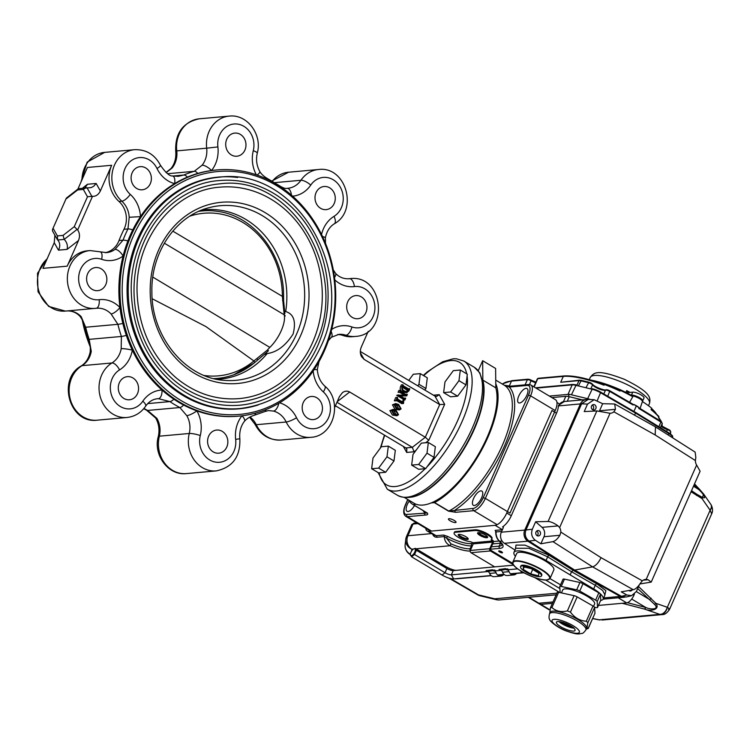 <?xml version="1.0" encoding="UTF-8"?>
<svg xmlns="http://www.w3.org/2000/svg" width="750" height="750" viewBox="0 0 750 750"><rect width="100%" height="100%" fill="white"/><g stroke="black" fill="none" stroke-linecap="round" stroke-linejoin="round"><path stroke-width="1.12" d="M478.275 370.678L482.672 360.712L495.628 368.466L495.797 387.853A72.984 30.159 120.9 0 1 470.025 467.381A72.984 30.159 120.9 0 1 414.037 503.25L404.578 497.597M495.797 387.853L482.831 380.1A72.984 30.159 120.9 0 1 463.622 449.653A72.984 30.159 120.9 0 1 411.441 497.137M482.672 360.712L482.831 380.1M320.616 208.312A11.616 10.125 84.8 0 0 326.184 209.625A11.616 10.125 84.8 0 0 335.222 197.147A11.616 10.125 84.8 0 0 324.094 186.497A11.616 10.125 84.8 0 0 315.159 195.703A11.616 10.125 84.8 0 0 320.616 208.312M352.294 317.409A11.616 10.125 84.8 0 0 357.863 318.722A11.616 10.125 84.8 0 0 366.9 306.253A11.616 10.125 84.8 0 0 355.772 295.594A11.616 10.125 84.8 0 0 346.847 304.809A11.616 10.125 84.8 0 0 352.294 317.409M307.8 418.294A11.616 10.125 84.8 0 0 313.369 419.606A11.616 10.125 84.8 0 0 322.406 407.137A11.616 10.125 84.8 0 0 311.278 396.478A11.616 10.125 84.8 0 0 302.344 405.694A11.616 10.125 84.8 0 0 307.8 418.294M213.197 451.875A11.616 10.125 84.8 0 0 218.766 453.178A11.616 10.125 84.8 0 0 227.803 440.709A11.616 10.125 84.8 0 0 216.675 430.05A11.616 10.125 84.8 0 0 207.741 439.266A11.616 10.125 84.8 0 0 213.197 451.875M216.713 169.959L215.662 170.062A123.581 107.766 84.8 0 0 211.547 170.522A123.581 107.766 84.8 0 0 197.719 173.456A123.581 107.766 84.8 0 0 187.397 177.122A123.581 107.766 84.8 0 0 174.609 183.628A123.581 107.766 84.8 0 0 140.475 216.628A123.581 107.766 84.8 0 0 132.75 229.95A123.581 107.766 84.8 0 0 127.894 240.947A123.581 107.766 84.8 0 0 123.103 256.022A123.581 107.766 84.8 0 0 119.953 307.547A123.581 107.766 84.8 0 0 122.859 323.447A123.581 107.766 84.8 0 0 126.319 335.344A123.581 107.766 84.8 0 0 132.319 350.147A123.581 107.766 84.8 0 0 162.009 390.028A123.581 107.766 84.8 0 0 173.85 399.197A123.581 107.766 84.8 0 0 183.581 405.019A123.581 107.766 84.8 0 0 196.875 410.878A123.581 107.766 84.8 0 0 237.9 416.212L238.95 416.119A123.581 107.766 84.8 0 0 333.478 321.103A123.581 107.766 84.8 0 0 280.763 186.975A123.581 107.766 84.8 0 0 216.713 169.959A123.581 107.766 84.8 0 0 121.659 268.012A123.581 107.766 84.8 0 0 179.709 402.15A123.581 107.766 84.8 0 0 238.95 416.119M123.9 398.466A11.616 10.125 84.8 0 0 129.459 399.778A11.616 10.125 84.8 0 0 138.506 387.3A11.616 10.125 84.8 0 0 127.378 376.65A11.616 10.125 84.8 0 0 118.444 385.856A11.616 10.125 84.8 0 0 123.9 398.466M92.213 289.359A11.616 10.125 84.8 0 0 97.781 290.672A11.616 10.125 84.8 0 0 106.819 278.203A11.616 10.125 84.8 0 0 95.691 267.544A11.616 10.125 84.8 0 0 86.766 276.759A11.616 10.125 84.8 0 0 92.213 289.359M136.716 188.475A11.616 10.125 84.8 0 0 142.275 189.787A11.616 10.125 84.8 0 0 151.322 177.309A11.616 10.125 84.8 0 0 140.194 166.659A11.616 10.125 84.8 0 0 131.259 175.875A11.616 10.125 84.8 0 0 136.716 188.475M181.163 400.613A121.922 106.322 84.8 0 0 334.894 288.497A121.922 106.322 84.8 0 0 169.856 189.787A121.922 106.322 84.8 0 0 181.163 400.613M237.666 177.497A116.334 101.447 84.8 0 0 218.175 177.112A116.334 101.447 84.8 0 0 128.691 269.409A116.334 101.447 84.8 0 0 183.338 395.681A116.334 101.447 84.8 0 0 239.1 408.825A116.334 101.447 84.8 0 0 258.206 404.953M396.919 415.781L392.4 415.041L389.869 410.634L393.15 409.378L396.066 410.269L398.531 414.703L396.919 415.781L392.4 415.041M403.463 403.538L397.425 399.928L395.934 400.669L397.406 397.331L397.753 399.169L402.488 402L403.697 401.091L403.538 403.35L401.841 403.688L396.403 400.434M396.216 400.837L394.322 400.819L395.784 397.481L397.406 397.331M401.606 401.484L403.406 400.922M406.706 395.897L400.125 395.831L404.756 398.597L405.694 398.203L404.887 400.041L404.616 398.925L398.353 395.184L405.956 394.969L400.622 391.772L399.684 392.166L400.491 390.338L400.763 391.453L406.416 394.828L407.353 394.444L406.706 395.897L400.294 395.934M404.887 400.041L403.266 400.181L402.994 399.066L396.741 395.325L398.484 394.884M404.175 395.016L399.741 392.362M399.975 392.334L398.072 392.316L398.878 390.478L400.491 390.338M408.928 389.128L409.819 388.837L408.928 390.853L406.734 392.672L402.684 392.081C400.481 390.966 399.759 389.203 400.5 386.794L401.344 384.881L402.956 384.741L403.275 385.744L408.712 388.997M334.65 407.475L339.45 396.581L342.403 392.691C344.85 390.919 347.269 390.684 349.669 391.997L425.306 437.241L428.775 440.334L444.666 404.297L439.716 404.578L425.306 437.241L412.312 447.347L336.947 402.262M368.222 331.35L361.322 347.006C359.925 350.456 360.009 353.681 361.547 356.681L364.069 359.344L439.716 404.578L434.925 396.084L360.328 351.469M334.809 279.909A29.859 26.034 84.8 0 0 354.403 286.566A20.738 18.084 84.8 0 1 374.878 309.113A20.738 18.084 84.8 0 1 351.938 326.962A8.297 3.778 109.2 0 1 345.947 335.25A29.025 25.312 84.8 0 0 355.387 336.441L352.556 336.694A29.025 25.312 -95.2 0 1 343.116 335.503A21.562 18.806 -95.2 0 0 337.566 334.556M399.478 409.969L394.969 409.228L392.428 404.822L395.719 403.566L398.625 404.456L401.1 408.891L399.478 409.969L394.969 409.228M335.391 405.787L405.844 447.928L412.312 447.347L414.047 451.781L416.184 450.122M78.497 240.506L67.181 266.166A29.025 25.312 -95.2 0 1 87.253 250.819L90.084 250.566A29.025 25.312 84.8 0 0 67.481 281.756A29.025 25.312 84.8 0 0 95.306 308.391A29.025 25.312 84.8 0 0 96.075 308.306A8.297 4.059 -97.2 0 0 96.15 308.297A8.297 4.059 -97.2 0 0 99.159 299.7A20.738 18.084 84.8 0 1 78.675 277.162A20.738 18.084 84.8 0 1 101.616 259.303A29.859 26.034 84.8 0 0 123.103 256.022A8.297 3.591 53.7 0 0 115.041 249.375L123.019 240.159L119.034 240.516A126.066 109.941 -95.2 0 1 123.984 229.294A21.562 18.806 -95.2 0 0 118.987 201.469A29.025 25.312 -95.2 0 1 111.675 165.281L100.359 190.931C98.503 194.691 95.878 196.491 92.494 196.322L77.672 229.922C79.763 233.025 80.034 236.559 78.497 240.506L67.088 249.375L58.453 250.162L54.244 242.7L42.928 268.35L67.181 266.166M123.984 229.294L127.969 228.938L129.197 217.275A21.562 18.806 84.8 0 0 121.819 201.206L118.987 201.469M119.034 240.516A21.562 18.806 -95.2 0 1 105.169 252.694M231.319 154.903A11.616 10.125 84.8 0 0 236.888 156.216A11.616 10.125 84.8 0 0 245.925 143.737A11.616 10.125 84.8 0 0 234.797 133.088A11.616 10.125 84.8 0 0 225.862 142.303A11.616 10.125 84.8 0 0 231.319 154.903M167.634 173.709L194.241 171.309L202.088 165.234A21.562 18.806 84.8 0 0 206.681 148.181L176.766 150.881A29.025 25.312 84.8 0 1 199.275 118.809L229.191 116.109A29.025 25.312 84.8 0 0 206.681 148.181L217.894 146.916A20.738 18.084 84.8 0 1 237.103 124.031A20.738 18.084 84.8 0 1 253.275 150.731A29.859 26.034 84.8 0 0 256.359 174.816M165.984 172.481L171.094 168.431A8.297 2.991 -141.5 0 1 172.181 167.934L166.387 172.444M129.197 217.275L140.475 216.628A29.859 26.034 84.8 0 0 130.256 194.381A20.738 18.084 84.8 0 1 129.356 162.263A20.738 18.084 84.8 0 1 157.012 168.516A8.297 1.613 154.1 0 0 160.434 165.262C165.684 172.791 169.753 176.353 172.631 175.959L178.266 176.325L183.722 175.041L172.875 176.025M122.859 323.447A8.297 0.684 -13.6 0 1 117.881 324.319A126.066 109.941 84.8 0 0 121.406 336.459L121.181 348.684A21.562 18.806 84.8 0 1 111.947 362.963L82.041 365.663A29.025 25.312 84.8 0 0 70.303 399.384A29.025 25.312 84.8 0 0 97.078 420.188C69.488 423.956 56.925 379.134 81.244 365.916C85.875 363.009 88.856 358.303 90.197 351.778C90.291 346.913 90.881 348.422 88.069 339.197L84.572 327.159C83.869 323.025 82.35 319.425 80.006 316.35A8.297 2.737 136.3 0 0 81.188 316.669L85.659 327.234L117.881 324.319L111.103 313.969A21.562 18.806 84.8 0 0 96.656 308.241A21.562 18.806 84.8 0 0 96.206 308.287M126.319 335.344A8.297 1.087 -18.7 0 1 121.406 336.459L89.184 339.366L91.266 351.384A8.297 1.2 10 0 0 90.197 351.778M147.75 403.594L169.894 401.597L158.4 398.672A21.562 18.806 84.8 0 0 157.566 398.728C152.869 399.169 148.894 401.653 145.631 406.2A8.297 2.784 -145.8 0 0 142.819 401.175A20.738 18.084 84.8 0 1 114.759 401.419A20.738 18.084 84.8 0 1 119.541 369.909A29.859 26.034 84.8 0 0 132.319 350.147A8.297 1.2 10 0 0 121.181 348.684M241.978 415.791A29.859 26.034 84.8 0 0 235.659 439.359A20.738 18.084 84.8 0 1 216.459 462.244A20.738 18.084 84.8 0 1 200.278 435.544A8.297 1.491 -166.2 0 0 189.262 433.481A21.562 18.806 84.8 0 0 186.806 415.669L179.831 407.531L147.6 410.447L156.891 418.369A8.297 1.894 -29.8 0 1 155.728 418.069C158.906 423.872 159.759 430.059 158.278 436.622C153.038 454.838 168.225 475.847 186.375 473.597A29.025 25.312 84.8 0 1 159.356 436.181A21.562 18.806 84.8 0 0 156.891 418.369M313.181 370.959A29.859 26.034 84.8 0 0 323.306 391.884A20.738 18.084 84.8 0 1 324.206 424.003A20.738 18.084 84.8 0 1 296.541 417.75A8.297 1.613 154.1 0 1 286.191 422.006A21.562 18.806 84.8 0 0 273.478 411.084L268.472 410.569L264.628 411.609A8.297 3.909 67.2 0 0 266.081 409.519M82.275 319.847A123.581 107.766 84.8 0 0 90.038 346.331M54.891 235.2L54.244 242.7M111.675 165.281L87.422 167.466L77.859 189.141M406.734 392.672L404.297 391.931C402.103 390.816 401.372 389.053 402.122 386.644L400.5 386.794M402.122 386.644L402.956 384.741M404.297 391.931L402.684 392.081M409.537 388.669L408.347 388.781M408.647 390.694L408.6 389.878L402.947 386.503L402.413 386.803C402 388.8 402.731 390.206 404.597 391.022L407.119 391.894L408.647 390.694L407.025 390.834L406.988 390.028L402.272 387.206M406.256 391.791L407.025 390.834M408.6 389.878L406.988 390.028M407.062 394.266L405.684 394.397M406.416 394.828L406.931 394.566L406.106 394.641M399.684 392.166L398.072 392.316M405.956 394.969L405.169 395.034M398.353 395.184L396.741 395.325M404.616 398.925L402.994 399.066M404.756 399.506L403.134 399.656M404.597 399.862L402.984 400.012M405.403 398.034L404.025 398.156M402.488 402L403.041 401.756L402.197 401.831M395.934 400.669L394.322 400.819M396.412 400.397L397.425 399.928L396.675 399.994M396.581 409.088L394.05 404.672L392.428 404.822M394.05 404.672L395.719 403.566M399 409.163L396.628 405.459L394.556 404.541M400.809 408.722L398.25 405.319L395.212 404.297L394.331 404.841L396.966 408.225L399.975 409.294L400.809 408.722L399.197 408.863M398.25 405.319L396.628 405.459M394.022 414.9L391.481 410.484L389.869 410.634M391.481 410.484L393.15 409.378M396.431 414.975L394.069 411.272L391.997 410.353M398.25 414.534L395.681 411.131L392.653 410.109L391.772 410.653L394.397 414.037L397.406 415.106L398.25 414.534L396.637 414.675M395.681 411.131L394.069 411.272M186.806 415.669A8.297 1.894 -29.8 0 0 196.875 410.878A29.859 26.034 84.8 0 1 200.278 435.544M142.819 401.175A29.859 26.034 84.8 0 1 162.009 390.028A8.297 4.059 87.8 0 1 158.4 398.672M242.044 415.781A8.297 2.991 38.5 0 1 244.462 421.275C246.909 418.538 250.059 416.588 253.912 415.416L264.628 411.609M273.478 411.084A8.297 3.872 -75.6 0 0 278.831 403.238M99.159 299.7A29.859 26.034 84.8 0 1 119.953 307.547A8.297 2.737 136.3 0 1 111.103 313.969M314.1 369.609L317.325 369.581L318.984 361.659M328.369 340.697L331.322 337.303A8.297 3.591 -126.3 0 0 331.144 331.575M334.509 277.481A8.297 2.737 -43.7 0 0 335.55 273.347L333.281 269.85M172.631 175.959A8.297 3.872 104.4 0 1 174.609 183.628A29.859 26.034 84.8 0 1 157.012 168.516M325.519 243.366L325.359 237.928A8.297 1.2 -170 0 0 322.5 236.475M217.894 146.916A29.859 26.034 84.8 0 1 211.547 170.522A8.297 2.991 -141.5 0 0 202.088 165.234M291.45 195.15A8.297 4.059 -92.2 0 0 287.175 188.316A8.297 4.059 -92.2 0 0 287.081 188.325M253.275 150.731A8.297 1.491 -166.2 0 1 257.288 153.075C255.797 159.647 256.65 165.834 259.838 171.628A8.297 1.894 150.2 0 1 257.1 175.069M77.672 229.922L77.1 229.378L64.219 239.391L57.684 239.981L58.744 241.406C60.169 244.209 60.075 247.125 58.453 250.162M57.684 239.981L57.384 235.912L63.066 235.397L64.219 239.391C66.984 242.325 67.941 245.653 67.088 249.375M85.078 187.716L87.516 184.256L96.15 183.469L100.359 190.931M57.262 239.409L52.566 231.075L52.491 229.519L66.338 198.131L78.506 188.644L91.172 187.594L93.759 186.216L96.15 183.469M77.1 229.378L74.269 226.688L87.478 196.744L92.494 196.322M52.491 229.519L66.338 198.131M86.006 187.631L83.344 189.422L77.663 189.938L66.459 198.647M78.506 188.644L77.663 189.938M444.666 404.297L439.237 394.669L436.584 396.45L434.925 396.084M403.312 446.409L406.716 452.447L406.828 448.95L405.844 447.928M201.628 210.141A85.013 74.138 -95.2 0 1 204.984 209.747A85.013 74.138 -95.2 0 1 285.684 311.541C293.766 313.978 296.25 321.459 293.119 334.003C285.6 345.712 276.938 352.238 267.141 353.578A85.013 74.138 -95.2 0 1 220.275 379.078A85.013 74.138 -95.2 0 1 216.909 379.294M284.4 310.997L285.684 311.541M267.141 353.578L264.047 354.553M312.581 342.497A106.162 92.578 -95.2 0 1 239.156 398.606C216.103 400.387 195.056 393.431 176.006 377.738C152.184 356.709 139.256 329.175 137.222 295.125C133.819 241.35 172.181 190.303 220.059 187.153A106.162 92.578 -95.2 0 1 305.803 234.647A106.162 92.578 -95.2 0 1 312.581 342.497M239.456 401.916A109.481 95.475 -95.2 0 1 134.522 301.472A109.481 95.475 -95.2 0 1 219.759 183.844C292.453 173.775 350.55 273.141 315.394 343.941C299.1 378.3 273.788 397.622 239.456 401.916M317.766 345.6A112.8 98.362 -95.2 0 1 239.756 405.216C215.259 407.109 192.881 399.713 172.641 383.034C147.328 360.703 133.594 331.444 131.428 295.266C127.819 238.134 168.581 183.891 219.459 180.544A112.8 98.362 -95.2 0 1 310.566 231.009A112.8 98.362 -95.2 0 1 317.766 345.6M152.822 277.097L269.831 347.4L267.216 350.194L268.491 350.756M172.8 231.131L282.375 296.381L284.213 314.784L164.334 243.178M198.731 211.359A84.075 73.322 -95.2 0 1 219.094 211.594C255.028 216.919 284.25 255.609 283.575 296.494L282.375 296.381A81.628 71.184 -95.2 0 0 189.919 216.113M152.194 298.744L205.912 326.578L253.903 360.947A2.653 1.116 50.3 0 1 254.213 362.953A2.653 1.116 50.3 0 1 254.053 363.038A84.075 73.322 -95.2 0 1 233.831 374.738A84.075 73.322 -95.2 0 1 213.844 378.609M204.319 375.516A81.628 71.184 -95.2 0 0 253.903 360.947L267.216 350.194M256.941 358.538A2.653 0.722 49.6 0 1 257.466 360.178L254.213 362.953L233.831 374.738M282.534 300.506A2.653 0.544 -1.5 0 1 283.622 300.909L284.869 313.406M283.931 312.291L284.897 313.575M428.344 442.509L435.347 446.691L434.006 457.359L425.653 468.666L418.65 469.294L411.656 465.113L412.997 454.444L421.341 443.137L428.344 442.509L427.003 453.178L418.659 464.475L411.656 465.113M434.006 457.359L427.003 453.178M425.653 468.666L418.659 464.475M388.331 446.119L395.325 450.309L393.984 460.978L385.641 472.275L378.637 472.913L371.634 468.722L372.984 458.053L381.328 446.756L388.331 446.119L386.981 456.788L378.637 468.094L371.634 468.722M393.984 460.978L386.981 456.788M385.641 472.275L378.637 468.094M460.322 370.012L467.316 374.203L465.975 384.872L457.631 396.169L450.628 396.806L443.625 392.616L444.975 381.947L453.319 370.65L460.322 370.012L458.972 380.681L450.628 391.988L443.625 392.616M465.975 384.872L458.972 380.681M457.631 396.169L450.628 391.988M408.75 380.428L413.297 374.259L420.3 373.631L427.303 377.812L425.953 388.481L424.809 390.038M420.3 373.631L418.959 384.3L417.816 385.847M425.953 388.481L418.959 384.3M558.309 406.491L558.525 405.319L564.3 401.512A8.297 7.228 84.8 0 0 558.562 405.9L558.309 406.491A13.266 5.484 120.9 0 1 556.509 413.212L511.284 515.737A13.266 5.484 120.9 0 1 502.575 526.884A1.659 0.684 120.9 0 1 503.147 526.781A1.659 0.684 120.9 0 1 503.1 528.131L501.309 532.2A8.297 7.228 84.8 0 0 504.394 543.3L515.006 550.05M603.131 599.062L604.959 594.919L602.644 590.466L595.284 585.319L571.547 571.744L547.659 556.838L528.909 548.288L515.794 548.269L513.966 552.403A23.222 6.094 23.8 0 1 546.056 560.466L593.681 588.947A23.222 6.094 23.8 0 1 603.131 599.062A23.222 6.094 23.8 0 1 600.628 600.469M515.447 549.047L516 545.1L524.981 545.138L549.113 555.3L573 570.206L596.737 583.781L605.859 590.625L604.697 595.519M570.253 574.678L571.547 571.744L573.422 570.169L527.841 541.181L504.394 543.3M470.203 551.034A23.222 6.094 23.8 0 1 450.159 545.719C446.438 543.862 444.488 540.816 444.319 536.587L436.978 537.244C434.691 537.3 433.181 536.062 432.469 533.522M434.288 535.237L436.181 535.706L443.512 535.05A1.659 1.444 84.8 0 1 444.319 536.587L446.55 538.125A1.659 0.469 118.4 0 1 447.816 536.475L443.512 535.05M416.072 548.794L450.159 545.719L450.984 543.853A21.562 5.653 -156.2 0 0 470.109 548.756L471.141 548.663M472.434 545.728L471.403 545.822A21.562 5.653 23.8 0 1 446.55 538.125L450.984 543.853M493.444 541.538L499.256 541.013C496.978 538.987 495.797 536.034 495.722 532.172L495.938 531.919C496.059 536.156 497.325 539.259 499.716 541.238A1.659 1.238 131.6 0 1 499.266 541.013L502.087 544.744A21.562 5.653 -156.2 0 1 499.209 546.122A1.659 1.444 -95.2 0 0 499.866 548.362L490.35 549.225M501.656 531.403L495.938 531.919A1.659 1.444 84.8 0 0 495.131 530.381L502.397 529.725M560.541 584.822L549.984 578.625M515.438 556.275A23.222 6.094 23.8 0 1 513.966 552.403M586.706 399.516A8.297 7.228 -95.2 0 0 586.134 399.544A8.297 7.228 -95.2 0 0 580.397 403.922L524.756 530.081A8.297 7.228 84.8 0 0 527.841 541.181M529.041 541.059C525.469 538.228 524.438 534.534 525.966 529.978L532.331 529.228C530.803 533.784 531.834 537.478 535.406 540.309L529.041 541.059L574.641 570.056L573.422 570.169L620.222 596.428A8.297 7.228 84.8 0 0 624.028 597.263A8.297 7.228 84.8 0 0 624.6 597.188M478.641 532.612A5.644 1.481 -156.2 0 0 482.166 535.275A5.644 1.481 -156.2 0 0 487.341 537M425.756 528.281A13.266 5.484 -59.1 0 0 427.172 530.981A13.266 5.484 -59.1 0 0 428.822 531.309L495.113 525.319A13.266 5.484 -59.1 0 0 506.747 513.019L551.972 410.494L556.509 413.212M528.9 597.272L538.856 603.225A8.297 3.431 120.9 0 1 537.834 603.028L548.85 609.619A8.297 3.431 -59.1 0 0 549.881 609.816L540.806 604.387A8.297 3.431 120.9 0 1 539.775 604.191A8.297 3.431 -59.1 0 0 540.806 604.387L552.366 603.347L540.806 604.387L538.856 603.225L552.984 601.95L538.856 603.225A8.297 3.431 120.9 0 1 537.834 603.028L528.309 597.328M582.384 399.881L569.269 396.722A9.956 2.606 -156.2 0 0 565.809 396.319L551.869 397.584M502.219 552.834A2.072 0.544 -156.2 0 0 502.5 552.703A2.072 0.544 -156.2 0 0 500.822 551.372A2.072 0.544 -156.2 0 0 498.703 551.034A2.072 0.544 -156.2 0 0 499.969 552.169A2.072 0.544 -156.2 0 0 502.219 552.834M658.669 416.353L658.847 417.047A58.059 15.225 -156.2 0 0 651.131 409.706L651.769 408.244A58.059 15.225 23.8 0 0 642.403 401.559L640.416 407.428M620.391 389.747A57.225 15.009 23.8 0 1 632.447 395.897L632.775 396.731A58.059 15.225 -156.2 0 0 620.334 390.366L620.231 389.672L619.884 390.366M604.434 383.878A57.225 15.009 23.8 0 1 619.903 390.403L620.231 389.672M632.447 395.897L632.775 396.731L629.231 402.966M619.903 390.403L620.016 391.097A58.059 15.225 -156.2 0 0 604.406 384.478L604.219 383.794L602.672 384.037M564.263 376.059A57.225 15.009 23.8 0 1 603.891 384.525L604.219 383.794M609.947 390.891L632.456 403.95L609.891 390.816L607.753 396.225M632.109 403.791L633.103 405.009L609.853 391.481A3.319 0.872 -156.2 0 0 605.475 390.188A7.463 1.959 23.8 0 1 598.95 388.912A7.463 1.959 23.8 0 1 592.566 384.891A3.319 0.872 -156.2 0 0 588.244 382.622L580.716 380.812A4.978 1.303 -156.2 0 0 578.991 380.606L560.709 382.256L579.562 380.175A0.825 0.722 84.8 0 0 578.991 380.606L577.041 385.022M638.953 407.578A7.359 1.931 -156.2 0 0 633.562 404.353L638.953 407.578L638.747 408.384L639.534 408.225L660.928 421.341L660.919 422.025L638.747 408.384L639.534 408.225M535.641 382.725A7.463 1.959 23.8 0 1 531.169 380.812A3.319 0.872 -156.2 0 0 527.381 379.65L511.472 381.084A77.962 20.447 -156.2 0 0 502.65 383.981L502.481 384.131M603.891 384.525L604.078 385.209A58.059 15.225 -156.2 0 0 563.297 376.397A0.825 0.722 -95.2 0 1 563.869 375.966L538.341 378.272L537.319 378.919A3.319 0.872 -156.2 0 1 537.759 378.703A0.825 0.722 -95.2 0 1 538.341 378.272M600.797 392.213L635.428 412.369L635.513 413.062L600.703 392.803A9.956 2.606 -156.2 0 0 591.834 389.175L575.662 385.275A9.956 2.606 -156.2 0 0 572.194 384.872L536.081 388.134M635.428 412.369L635.513 413.062L635.428 412.369M631.134 395.147A6.638 1.744 23.8 0 1 631.453 395.1A6.638 1.744 23.8 0 1 638.569 397.191A6.638 1.744 23.8 0 1 642.722 400.828A6.638 1.744 23.8 0 1 642.712 400.875L642.403 401.559A6.638 1.744 23.8 0 0 639.225 398.447A6.638 1.744 23.8 0 0 632.541 395.916M633.562 404.353L633.103 405.009M590.391 379.988A46.444 12.178 23.8 0 1 620.194 389.681M587.316 399.431L587.644 398.691L569.288 394.275L549.356 396.075L567.994 394.397L572.194 384.872A0.825 0.722 84.8 0 1 572.766 384.431L576.216 384.825L571.462 394.8L587.644 398.691A9.956 2.606 23.8 0 1 590.409 399.516A9.956 2.606 23.8 0 0 587.644 398.691L592.388 388.716L600.741 392.137L597.234 400.669M634.584 415.162L635.513 413.062L668.709 433.472L668.709 432.787L635.606 412.472M636.319 405.966L633.9 411.441M661.022 421.397A58.059 15.225 -156.2 0 0 658.528 417.778L658.847 417.047M651.628 408.572A46.444 12.178 23.8 0 1 656.147 413.466M569.288 394.275L568.322 396.469L582.459 399.872M536.728 531A2.737 2.391 -95.2 0 1 537.15 535.688M592.284 405.047A2.737 2.391 -95.2 0 1 592.706 409.734M639.891 583.959L651.216 582.094L648.094 579.741L646.2 579.366A7.463 6.506 84.8 0 0 645.694 579.394A7.463 6.506 84.8 0 0 642.347 580.837L640.275 583.359C637.913 587.006 635.588 589.125 633.3 589.716L592.594 566.869L574.641 570.056L621.441 596.325L626.859 595.003L621.244 591.853L633.3 589.716M626.859 595.003L631.584 595.688L636.384 591.469L639.338 584.756M632.147 589.922A2.737 2.391 -95.2 0 1 628.847 590.503M560.841 532.097L601.059 557.672C598.547 562.791 595.716 565.856 592.594 566.869L552.928 541.641C555.216 541.059 557.541 538.941 559.903 535.284L560.841 532.097A7.463 6.506 84.8 0 0 559.622 527.587L558.075 525.9C554.128 523.088 550.8 521.616 548.081 521.484L596.85 410.925L610.041 413.278A7.463 6.506 84.8 0 0 610.547 413.259A7.463 6.506 84.8 0 0 613.894 411.806L615.45 409.331L614.681 403.997L655.397 426.844L695.138 452.119L695.831 457.406L695.4 460.556A7.463 6.506 84.8 0 0 696.619 465.056L700.106 471.234L651.216 582.094M599.409 411.047A7.463 6.506 84.8 0 0 599.541 410.775L602.653 403.706L614.681 403.997M596.85 410.925L584.222 411.581L587.512 404.1L581.616 403.809L588.225 399.413L594.122 399.703L587.512 404.1M602.653 403.706L594.122 399.703M595.847 408.562A2.737 2.391 -95.2 0 1 591.328 407.494A2.737 2.391 -95.2 0 1 595.669 405.778A2.737 2.391 -95.2 0 1 595.847 408.562M552.928 541.641L540.872 543.787L543.984 536.728A7.463 6.506 84.8 0 0 542.025 527.353L535.622 521.756L548.081 521.484M540.872 543.787L535.406 540.309M532.331 529.228L535.622 521.756M540.291 534.516A2.737 2.391 -95.2 0 1 535.772 533.456A2.737 2.391 -95.2 0 1 540.112 531.731A2.737 2.391 -95.2 0 1 540.291 534.516M655.472 426.891L655.181 434.972L613.894 411.806M631.584 595.688L626.166 597.009L621.441 596.325M526.013 529.875L581.559 403.912A8.297 7.228 84.8 0 1 581.616 403.809L525.966 529.978A8.297 7.228 84.8 0 1 526.013 529.875L524.794 529.978A8.297 7.228 84.8 0 0 527.869 541.069L573.422 570.169L620.278 596.334A8.297 7.228 84.8 0 0 624.066 597.169L624.113 597.159M586.228 399.628L586.087 399.647A8.297 7.228 84.8 0 0 580.35 404.025L524.794 529.978M693.497 486.234L698.316 489.234L698.456 488.128M696.319 493.997L701.784 497.072A1.659 1.2 113.3 0 1 702.028 498.572L691.059 491.766M698.738 488.409L703.706 494.128L702.028 498.572L710.062 510.15A8.297 4.988 145.2 0 0 710.859 504.441A8.297 4.988 145.2 0 1 710.859 504.441L711.3 505.134A8.297 4.688 150.1 0 1 711.3 505.144A8.297 4.688 150.1 0 1 710.128 510.253A1.847 1.256 99.3 0 0 710.062 510.15M701.784 497.072C708.366 500.522 701.812 491.85 698.316 489.234M691.519 490.716L696.038 493.809A1.659 1.163 124.4 0 1 696.188 493.894A1.659 1.163 124.4 0 1 696.197 493.894A1.659 1.163 124.4 0 1 696.469 495.459M698.062 495.094L691.528 490.697M638.559 586.538L655.837 603.291C660.778 609.609 650.269 611.672 645.047 609.225L645.684 607.434L644.597 609.113L622.209 603.281L598.434 605.438M667.228 607.266A1.847 1.256 99.3 0 0 667.331 607.294A8.297 6.094 102.3 0 1 660.497 614.513A9.984 8.438 -91.7 0 1 659.775 614.353A8.297 6.056 109.2 0 0 667.228 607.266L655.837 603.291A1.659 1.031 142.2 0 1 654.487 604.322L637.678 588.544M646.125 607.566C649.856 609.647 660.122 609.872 654.487 604.322M651.15 598.209A1.659 1.116 132.8 0 1 649.444 599.438L636.328 591.591M622.209 603.281L626.681 602.878A8.297 3.431 -59.1 0 0 633.956 595.191L634.387 594.216M711.084 504.816A8.297 4.688 150.1 0 1 711.3 505.134C712.809 508.397 712.941 511.303 711.684 513.844L710.128 510.253L667.331 607.294C669.816 609.028 670.209 609.731 668.494 609.384M711.684 513.844L669.544 609.384C667.078 613.003 664.659 614.738 662.297 614.587L660.497 614.513M592.669 618.497L599.231 619.828A9.984 8.944 80.7 0 0 600.009 619.978L599.85 620.006A8.297 1.406 96.7 0 1 599.831 620.006M600.009 619.978A8.297 1.406 96.7 0 1 599.85 620.006L592.631 618.591M644.597 609.113L659.775 614.353L599.231 619.828A8.297 1.256 101.4 0 1 599.034 619.875M631.106 395.128L631.453 395.1A6.638 1.744 23.8 0 1 638.653 397.238A6.638 1.744 23.8 0 1 642.712 400.875L643.997 397.95A6.638 1.744 23.8 0 0 639.947 394.303A6.638 1.744 23.8 0 0 632.747 392.166L627.816 392.578L626.681 390.637A32.344 8.484 23.8 0 1 630.056 392.409M594.516 607.228L596.091 607.575A3.319 0.872 -156.2 0 0 597.544 607.463A3.319 0.872 -156.2 0 0 597.562 607.341L597.178 601.603A3.319 0.872 -156.2 0 0 595.594 600.15L579.75 591.038A3.319 0.872 -156.2 0 0 576.694 589.819L561.225 586.444A3.319 0.872 -156.2 0 0 559.772 586.556A3.319 0.872 -156.2 0 0 559.753 586.678L560.138 592.416A3.319 0.872 -156.2 0 0 560.212 592.65M597.562 607.341L600.788 600.019A3.319 0.872 23.8 0 1 600.769 600.141A3.319 0.872 23.8 0 1 600.694 600.234M595.594 600.15L598.828 592.828A3.319 0.872 23.8 0 1 600.413 594.281L597.178 601.603M576.694 589.819L579.919 582.497A3.319 0.872 23.8 0 1 582.975 583.716L579.75 591.038M562.987 579.356A3.319 0.872 23.8 0 1 563.006 579.234A3.319 0.872 23.8 0 1 564.459 579.122L561.225 586.444M570.825 626.231L570.375 626.616L570.056 625.978A11.194 2.934 -156.2 0 0 571.697 626.475M566.709 623.803L566.475 624.591A11.194 2.934 -156.2 0 0 569.306 625.716L569.625 626.353L570.075 625.978M569.306 625.716L569.541 625.191M566.4 624.516L566.222 624.994A13.013 3.413 -156.2 0 0 569.625 626.353M566.803 623.85L566.475 624.591M562.172 622.397L562.247 623.006L563.044 622.884A11.194 2.934 -156.2 0 0 565.725 624.244L565.472 624.656L565.65 624.169M565.725 624.244L566.044 623.522M561.591 622.013A11.194 2.934 -156.2 0 0 562.378 622.5L561.572 622.622L561.506 622.013M579.919 582.497L564.459 579.122M598.828 592.828L582.975 583.716M600.788 600.019L600.413 594.281M593.569 606.356L594.591 604.041A17.419 4.566 -156.2 0 0 580.5 592.828A17.419 4.566 -156.2 0 0 562.725 589.978L561.431 592.913M587.878 622.688L586.294 621.234L593.016 606.009A3.319 0.872 23.8 0 1 594.591 607.463L587.878 622.688C586.856 627.206 586.987 629.119 588.263 628.425L594.975 613.2A3.319 0.872 23.8 0 1 594.956 613.322L588.084 628.5M586.294 621.234C579.881 620.803 574.594 617.766 570.45 612.122L567.394 610.903C561.103 612.384 555.947 611.259 551.925 607.528L550.453 607.762L549.797 612.891M567.394 610.903L574.106 595.678A3.319 0.872 23.8 0 1 577.163 596.897L570.45 612.122M557.175 592.537A3.319 0.872 23.8 0 1 557.194 592.416L550.453 607.762M557.194 592.416A3.319 0.872 23.8 0 1 558.647 592.303L551.925 607.528M573.862 628.134A10.2 2.672 23.8 0 1 558.909 621.544M565.538 623.316A10.2 2.672 -156.2 0 0 556.406 622.181A10.2 2.672 -156.2 0 0 564.656 628.753A10.2 2.672 -156.2 0 0 575.072 630.422A10.2 2.672 -156.2 0 0 565.538 623.316M574.106 595.678L558.647 592.303M593.016 606.009L577.163 596.897M594.975 613.2L594.591 607.463M549.459 613.875L550.106 612.413A19.903 5.222 23.8 0 1 570.431 615.666A19.903 5.222 23.8 0 1 586.538 628.481L585.891 629.944C583.978 632.466 582.694 633.609 582.019 633.384C578.044 634.134 577.134 634.716 566.119 630.9C558.319 628.2 549.084 620.962 549.534 619.05C548.906 618.713 548.888 616.987 549.459 613.875A19.903 5.222 23.8 0 1 569.784 617.137A19.903 5.222 23.8 0 1 585.891 629.944M523.462 566.775L523.153 569.4L530.719 573.928L538.575 575.812L538.884 573.188L531.319 568.669L523.462 566.775M524.231 566.962L523.153 569.4M532.678 569.475L530.719 573.928M522.075 565.95A11.447 3 -156.2 0 0 520.547 566.681A11.447 3 -156.2 0 0 527.541 572.962A11.447 3 -156.2 0 0 539.963 576.647A11.447 3 -156.2 0 0 541.491 575.916A11.447 3 -156.2 0 0 534.497 569.634A11.447 3 -156.2 0 0 522.075 565.95M550.059 578.475L553.809 569.972A20.316 5.325 -156.2 0 0 541.397 558.816A20.316 5.325 -156.2 0 0 519.338 552.281A20.316 5.325 -156.2 0 0 516.628 553.575L512.878 562.069A20.316 5.325 23.8 0 1 515.588 560.775A20.316 5.325 23.8 0 1 537.647 567.309A20.316 5.325 23.8 0 1 550.059 578.475L547.125 579.947C537.797 581.297 509.522 567.066 512.878 562.069M541.491 575.916L541.809 575.184A11.447 3 -156.2 0 0 532.556 567.816A11.447 3 -156.2 0 0 520.866 565.941L520.547 566.681M408.488 499.931A74.644 30.844 -59.1 0 0 412.903 504.506A1.659 0.684 -59.1 0 0 412.913 504.506A1.659 0.684 -59.1 0 0 413.119 504.544L427.378 513.075C428.184 514.369 427.528 515.016 425.409 515.044L407.428 516.666A13.266 5.484 120.9 0 1 405.787 516.337L430.416 531.066M405.487 505.022L405.637 504.684A11.616 4.8 -59.1 0 0 406.781 514.425L427.172 513.028A1.659 0.684 120.9 0 1 427.172 513.028L412.922 504.506L427.181 513.038A1.659 0.684 120.9 0 0 427.378 513.075M423.122 510.619A76.303 31.528 120.9 0 0 424.753 512.803A1.659 1.444 84.8 0 0 425.409 515.044M497.147 524.681L473.719 510.675L455.747 512.297A1.659 1.444 -95.2 0 1 455.091 510.056A76.303 31.528 120.9 0 0 504.244 446.559A76.303 31.528 120.9 0 0 509.353 387.037A1.659 1.444 -95.2 0 1 510.497 386.156L528.478 384.534A1.659 1.444 -95.2 0 0 527.334 385.406L509.353 387.037L504.347 385.247L495.731 380.1L504.347 385.247A1.659 0.684 -59.1 0 0 504.338 385.247A74.644 30.844 -59.1 0 1 502.144 445.856A74.644 30.844 -59.1 0 1 448.856 511.069L473.072 508.434A11.616 4.8 -59.1 0 0 483.253 497.672L485.363 498.375A13.266 5.484 120.9 0 1 473.719 510.675A1.659 1.444 -95.2 0 1 473.072 508.434M455.747 512.297L448.584 511.163L434.325 502.631A1.659 0.684 -59.1 0 0 434.597 502.547A74.644 30.844 -59.1 0 0 483.506 446.484A74.644 30.844 -59.1 0 0 495.759 383.7M413.119 504.544L416.184 504.272M431.259 502.913L434.325 502.631M483.253 497.672L528.469 395.147L530.578 395.85A13.266 5.484 120.9 0 0 530.916 385.05L555.553 399.778A13.266 5.484 120.9 0 1 555.206 410.587L530.578 395.85L485.363 498.375L509.991 513.103L555.206 410.587M473.55 498.544A8.297 3.431 -59.1 0 0 473.334 505.303A8.297 3.431 -59.1 0 0 480.534 499.941A8.297 3.431 -59.1 0 0 481.847 491.062A8.297 3.431 -59.1 0 0 473.55 498.544M518.766 396.028A8.297 3.431 -59.1 0 0 518.55 402.778A8.297 3.431 -59.1 0 0 525.75 397.425A8.297 3.431 -59.1 0 0 527.072 388.547A8.297 3.431 -59.1 0 0 518.766 396.028M454.266 520.462A4.144 1.087 -156.2 0 0 448.444 518.972A4.144 1.087 -156.2 0 0 451.8 521.644A4.144 1.087 -156.2 0 0 456.038 522.319A4.144 1.087 -156.2 0 0 454.266 520.462M409.247 501.056A8.297 3.431 -59.1 0 0 407.259 504.534A8.297 3.431 -59.1 0 0 407.044 511.294A8.297 3.431 -59.1 0 0 414.516 505.462M505.5 568.603L499.472 569.466L507.478 568.884A4.491 3.909 -95.2 0 1 508.622 569.672M507.478 568.884L508.078 570.216L505.481 569.438L503.034 569.916L502.706 569.175M492.572 569.775L486.534 570.637L494.541 570.056A4.491 3.909 -95.2 0 1 495.694 570.844M486.534 570.637L486.422 571.303L486.084 570.553M499.472 569.466L499.8 570.216L499.022 569.381M494.541 570.056L495.141 571.388L492.544 570.609L490.097 571.087L489.769 570.347M508.078 570.216A3.656 3.188 -95.2 0 1 509.053 571.659A5.306 4.631 84.8 0 0 513.769 574.922L507.3 575.503A5.306 4.631 -95.2 0 1 502.584 572.241A3.656 3.188 84.8 0 0 501.609 570.797M498.731 574.828A4.481 3.909 84.8 0 0 500.756 575.269A4.481 3.909 84.8 0 0 502.359 574.697M495.141 571.388A3.656 3.188 -95.2 0 1 496.116 572.831A5.306 4.631 84.8 0 0 500.831 576.094A5.306 4.631 84.8 0 0 503.691 574.584M454.097 532.922L454.425 532.191A9.956 2.606 23.8 0 1 455.747 531.553L455.428 532.284A9.956 2.606 23.8 0 0 454.097 532.922A9.956 2.606 23.8 0 0 459.113 537.816A9.956 2.606 23.8 0 0 469.528 541.556A3.319 0.872 23.8 0 1 472.913 542.756L473.203 543.038A0.825 0.722 84.8 0 1 473.25 543.872L492.656 542.119A0.825 0.722 84.8 0 0 492.609 541.284L492.347 541.003A3.319 0.872 23.8 0 1 491.231 539.709A3.319 0.872 23.8 0 1 491.353 539.578A9.956 2.606 23.8 0 0 491.719 539.203L492.038 538.472A9.956 2.606 23.8 0 0 485.963 533.006A9.956 2.606 23.8 0 0 475.153 529.8L474.834 530.531A9.956 2.606 23.8 0 1 485.634 533.738A9.956 2.606 23.8 0 1 491.719 539.203M491.634 539.344A3.319 0.872 -156.2 0 0 492.666 540.262L492.609 541.284M513.403 564.712L490.397 550.95A1.659 1.444 -95.2 0 1 489.75 548.709L492.656 542.119M494.691 566.869L471 552.703A1.659 1.444 -95.2 0 1 470.344 550.462L473.25 543.872M512.812 563.428L490.725 550.219A0.825 0.722 -95.2 0 1 490.397 549.094L493.303 542.503A1.659 1.444 84.8 0 0 492.956 540.506M455.747 531.553L475.153 529.8M487.584 536.944A5.475 1.434 23.8 0 1 482.353 535.763A5.475 1.434 23.8 0 1 477.956 532.697M468.178 538.697A5.475 1.434 23.8 0 1 462.947 537.516A5.475 1.434 23.8 0 1 458.559 534.45M455.428 532.284L474.834 530.531M485.278 534.947A5.475 1.434 23.8 0 1 487.622 537.394A5.475 1.434 23.8 0 1 482.034 536.494A5.475 1.434 23.8 0 1 477.6 532.978A5.475 1.434 23.8 0 1 485.278 534.947M465.872 536.7A5.475 1.434 23.8 0 1 468.216 539.147A5.475 1.434 23.8 0 1 462.628 538.247A5.475 1.434 23.8 0 1 458.194 534.731A5.475 1.434 23.8 0 1 465.872 536.7M513.769 574.922A5.306 4.631 84.8 0 0 516.619 573.413M511.659 573.656A4.481 3.909 84.8 0 0 513.694 574.097A4.481 3.909 84.8 0 0 515.297 573.534M488.672 571.969A3.656 3.188 -95.2 0 1 489.647 573.413A5.306 4.631 84.8 0 0 494.363 576.675L500.831 576.094M486.863 571.378L490.097 571.087M499.8 570.216L503.034 569.916M414.384 548.681A3.984 1.641 -59.1 0 0 414.009 548.775A3.984 1.641 -59.1 0 0 411.422 551.353A3.984 1.641 -59.1 0 0 410.372 554.859A3.984 1.641 -59.1 0 0 414.056 553.35A3.984 1.641 -59.1 0 0 414.384 548.681M524.466 573.066A9.122 2.391 -156.2 0 0 521.784 572.747A9.122 2.391 -156.2 0 0 521.569 572.766L510.469 573.769M513.713 565.153L453.216 570.619A4.978 1.303 23.8 0 1 453.094 570.628A4.978 1.303 23.8 0 1 446.897 568.509L416.419 550.284L414.553 554.513L411.6 556.809L410.512 554.878M517.669 568.856L507.863 569.738M501.009 570.356L494.925 570.909M488.081 571.528L451.35 574.847A4.978 1.303 23.8 0 1 445.031 572.737L414.553 554.513M504 574.35L497.531 574.931M491.072 575.522L453.656 578.897A9.122 2.391 23.8 0 1 453.441 578.916A9.122 2.391 23.8 0 1 442.078 575.034L411.6 556.809M523.125 572.822L512.016 573.825M504.216 574.538L499.078 574.997M491.278 575.7L457.828 578.719A13.266 3.478 23.8 0 1 457.509 578.747A13.266 3.478 23.8 0 1 457.181 578.747M455.831 570.384A9.122 2.391 23.8 0 1 445.809 566.578L415.331 548.353L416.419 550.284M414.009 548.775L415.331 548.353M545.541 579.975L559.875 588.553M534.609 577.5L559.772 592.547M321.553 234.525A29.859 26.034 84.8 0 1 334.012 216.356A20.738 18.084 84.8 0 0 338.803 184.856A20.738 18.084 84.8 0 0 310.744 185.1A8.297 2.784 -145.8 0 0 300.938 180.272L274.613 182.653M292.631 196.172A29.859 26.034 84.8 0 0 310.744 185.1M351.938 326.962A29.859 26.034 84.8 0 0 331.697 329.4M296.541 417.75A29.859 26.034 84.8 0 0 279.562 402.806M337.2 401.691L349.669 391.997M364.069 359.344L360.366 352.772M160.434 165.262C154.819 154.547 146.194 149.353 134.578 149.681L104.662 152.381A29.025 25.312 84.8 0 0 81.938 179.897M134.578 149.681A29.025 25.312 84.8 0 0 112.791 170.053A29.025 25.312 84.8 0 0 121.819 201.206A8.297 2.953 -48 0 0 130.256 194.381M132.75 229.95A8.297 2.344 26.5 0 0 127.969 228.938A126.066 109.941 84.8 0 0 123.019 240.159A8.297 1.997 21.1 0 1 127.894 240.947M101.616 259.303A8.297 3.778 109.2 0 0 100.303 251.841L106.547 252.628A21.562 18.806 84.8 0 0 115.041 249.375M47.053 259.003A29.025 25.312 84.8 0 0 39.3 292.444A29.025 25.312 84.8 0 0 65.391 311.091L96.656 308.241M310.894 437.325A29.025 25.312 84.8 0 1 286.191 422.006L256.275 424.706A29.025 25.312 84.8 0 0 280.978 440.025L310.894 437.325C334.153 436.219 343.041 400.884 324.806 386.091C320.334 381.947 317.841 376.444 317.325 369.581M343.116 335.503L345.947 335.25A21.562 18.806 84.8 0 0 338.925 334.369L331.322 337.303M355.387 336.441C389.541 334.678 384.084 274.228 350.166 278.616A29.025 25.312 84.8 0 0 349.397 278.7L348.281 278.803M335.55 273.347C339.159 277.181 343.584 278.991 348.825 278.756A21.562 18.806 84.8 0 0 349.397 278.7A8.297 4.059 -97.2 0 1 354.403 286.566M334.012 216.356A8.297 3.722 58.4 0 1 334.322 223.791C358.631 210.572 346.069 165.741 318.488 169.509L288.572 172.219A29.025 25.312 84.8 0 0 272.278 181.275M318.488 169.509A29.025 25.312 84.8 0 0 300.938 180.272A21.562 18.806 84.8 0 1 287.906 188.269L287.175 188.316C285.534 188.85 282.797 187.884 278.962 185.438L268.931 179.428A8.297 3.534 117.8 0 1 269.794 180.516M287.259 188.316A21.562 18.806 84.8 0 0 287.906 188.269M172.181 167.934A21.562 18.806 84.8 0 0 176.766 150.881L175.706 150.947C175.087 133.05 182.944 122.334 199.275 118.809M197.719 173.456A8.297 4.003 73.7 0 0 194.241 171.309A126.066 109.941 84.8 0 0 183.722 175.041A8.297 3.909 67.2 0 1 187.397 177.122M81.188 316.669A21.562 18.806 84.8 0 0 67.622 310.884M88.069 339.197A8.297 1.087 -18.7 0 0 89.184 339.366A126.066 109.941 -95.2 0 1 85.659 327.234A8.297 0.684 -13.6 0 1 84.572 327.159M81.244 365.916A8.297 3.722 58.4 0 1 82.041 365.663A21.562 18.806 84.8 0 0 91.266 351.384M119.541 369.909A8.297 3.722 58.4 0 0 111.947 362.963A29.025 25.312 84.8 0 0 100.219 396.684A29.025 25.312 84.8 0 0 126.984 417.488L97.078 420.188M155.728 418.069L146.634 410.269A8.297 3.534 -62.2 0 0 147.6 410.447A126.066 109.941 -95.2 0 1 143.953 408.422M173.85 399.197A8.297 3.309 -56.1 0 1 169.894 401.597A126.066 109.941 84.8 0 0 179.831 407.531A8.297 3.534 117.8 0 0 183.581 405.019M186.375 473.597L216.281 470.897A29.025 25.312 84.8 0 1 189.262 433.481L159.356 436.181A8.297 1.491 -166.2 0 0 158.278 436.622M249.581 417.225L255.122 424.444A8.297 1.613 154.1 0 0 256.275 424.706A21.562 18.806 84.8 0 0 250.05 416.972M82.791 187.922L87.516 184.256M87.478 196.744L83.344 189.422M53.25 228.591L57.384 235.912M63.066 235.397L74.269 226.688M397.631 495.375A74.644 30.844 -59.1 0 0 472.322 428.025A74.644 30.844 -59.1 0 0 474.253 367.247L463.884 361.041A74.644 30.844 120.9 0 1 461.953 421.819A74.644 30.844 120.9 0 1 387.253 489.169L397.631 495.375C407.906 500.325 420.197 496.631 434.503 484.284C445.387 474.891 455.297 462.759 464.222 447.909C477.731 424.678 484.209 404.156 483.656 386.334L479.831 372.825L474.253 367.247M467.091 375.975A71.325 29.475 120.9 0 1 457.744 420.413A71.325 29.475 120.9 0 1 427.05 466.781M425.147 468.712A71.325 29.475 120.9 0 1 379.153 472.866M381.038 447.15A71.325 29.475 120.9 0 1 384.731 435.3M423.684 375.656A71.325 29.475 120.9 0 1 466.725 373.847M439.237 394.669L433.434 395.194M425.672 442.753L428.775 440.334M406.716 452.447L414.047 451.781M237.328 408.769A116.334 101.447 -95.2 0 1 235.134 409.097M214.219 177.553A116.334 101.447 -95.2 0 1 216.431 177.487M235.659 439.359L239.85 438.759C239.213 431.916 240.75 426.084 244.462 421.275M255.787 413.034A8.297 4.003 73.7 0 1 253.912 415.416M323.306 391.884A8.297 2.953 -48 0 0 324.806 386.091M279.525 186.159A8.297 3.309 -56.1 0 0 278.962 185.438M87.009 187.725L91.753 196.144M209.025 207.694A87.666 76.444 -95.2 0 1 287.625 239.606A87.666 76.444 -95.2 0 1 296.634 333.984A87.666 76.444 -95.2 0 1 224.616 380.372C185.7 378.347 151.406 336.928 151.884 291.806C150.9 252.413 175.988 215.784 209.025 207.694M300.703 335.4A90.966 79.331 -95.2 0 1 163.387 341.175A90.966 79.331 -95.2 0 1 224.738 202.059A90.966 79.331 -95.2 0 1 300.703 335.4M240.056 408.525A116.109 101.259 -95.2 0 1 128.756 301.988A116.109 101.259 -95.2 0 1 219.159 177.234C296.241 166.547 357.863 271.941 320.578 347.044C303.3 383.475 276.459 403.969 240.056 408.525L232.922 409.163M285.178 316.05A2.653 2.222 -13.2 0 0 284.213 314.784A24.056 9.938 120.9 0 1 269.831 347.4M503.325 527.334L502.575 526.884M546.056 560.466L547.659 556.838A1.659 0.638 122 0 1 549.113 555.3M593.681 588.947L595.284 585.319A1.659 0.731 119.8 0 1 596.737 583.781M436.978 537.244A1.659 1.444 84.8 0 0 436.181 535.706L428.822 531.309M447.816 536.475A19.903 5.222 -156.2 0 0 470.747 543.581L473.316 543.356M470.306 550.575A1.659 1.444 -95.2 0 1 470.109 548.756L471.403 545.822A1.659 1.444 84.8 0 0 470.747 543.581M501.262 543.094A21.562 5.653 23.8 0 1 500.503 543.197L492.694 543.9M491.4 546.834L499.209 546.122L500.503 543.197A1.659 1.444 84.8 0 0 500.653 542.372M502.087 541.022L499.716 541.238A23.222 6.094 23.8 0 1 499.866 548.362M448.828 578.062L477.45 594.722A9.956 3.778 -59.8 0 0 478.575 594.909L494.756 598.8L556.847 593.194M450.403 578.513L478.575 594.909A9.956 5.456 -76.5 0 0 480.131 595.8L496.303 599.691A9.956 5.456 -76.5 0 1 494.756 598.8A9.956 8.681 -95.2 0 0 499.528 599.925L556.134 594.816M417.909 523.584L413.053 524.025A9.956 2.606 -156.2 0 0 411.731 524.663L406.566 536.381A9.956 9.956 0 0 0 405.778 539.25A9.956 9.572 6.6 0 1 406.509 536.587A9.956 2.606 23.8 0 1 406.566 536.381A9.956 2.606 23.8 0 1 407.887 535.744L431.559 533.606M416.784 522.919L414.206 523.144A1.659 1.444 84.8 0 0 413.053 524.025L407.887 535.744A9.956 8.681 84.8 0 0 411.788 549.178L411.572 551.119M413.512 549.028L411.788 549.178A9.956 9.572 6.6 0 1 405.778 539.25L405.159 544.669A9.956 9.572 6.6 0 0 410.363 554.212M405.159 544.669A9.956 9.956 0 0 0 409.828 554.278A9.956 4.444 -58.4 0 0 410.344 554.513M580.397 403.922L558.562 405.9A3.319 0.872 -156.2 0 0 558.347 405.938M524.756 530.081L501.309 532.2M620.222 596.428L603.638 597.928M495.113 525.319L502.416 529.688M511.284 515.737L506.747 513.019M569.269 396.722L567.281 401.241M565.809 396.319L563.456 401.644M586.209 387.234L588.919 382.238A2.484 0.656 23.8 0 1 592.163 383.944A0.825 0.722 142.3 0 1 592.5 384.169C593.841 386.878 605.972 391.059 605.878 389.794A0.825 0.778 68 0 1 606.516 389.831A2.484 0.656 23.8 0 1 609.797 390.797L605.878 389.794A0.825 0.778 68 0 0 605.475 390.188L603.825 393.938M588.647 382.172L581.269 380.363L588.797 382.172L592.5 384.169A0.825 0.722 142.3 0 1 592.566 384.891L591.019 388.387M592.622 384.459A8.297 2.175 -156.2 0 0 605.606 389.991M579.956 380.259A0.825 0.722 84.8 0 0 579.562 380.175L581.269 380.363L578.691 385.425M669.975 433.622L670.716 431.944L670.481 433.997L670.772 431.719A0.825 0.797 -173.4 0 1 670.716 431.944A3.319 0.872 -156.2 0 0 667.294 429.591A7.463 1.959 23.8 0 1 661.013 426.225M670.275 430.894A2.484 0.656 23.8 0 0 667.706 429.131L666.487 431.419M639.403 408.103L660.928 421.341L662.241 423.45A3.319 0.872 -156.2 0 0 660.919 422.025L658.847 426.722M662.1 423.759L662.025 426.281A58.059 15.225 -156.2 0 0 662.006 423.984M509.212 386.194L511.472 381.084A0.825 0.722 -95.2 0 1 512.044 380.644L502.847 383.709M525.084 384.844L527.381 379.65A0.825 0.722 -95.2 0 1 528.347 379.303A2.484 0.656 23.8 0 1 531.197 380.175L527.953 379.209L512.044 380.644M529.519 384.553L531.262 380.175L535.884 382.172M531.3 380.231A8.297 2.175 -156.2 0 0 535.875 382.2M560.709 382.256L563.297 376.397L537.759 378.703L534.122 386.962M672.778 437.325L672.722 437.541A0.825 0.797 6.6 0 0 672.778 437.325C671.812 435.919 674.672 437.025 668.709 432.787L635.541 412.387L600.647 392.119A9.122 2.391 23.8 0 0 592.519 388.791L592.247 388.725M672.609 437.794L672.722 437.541A9.956 2.606 -156.2 0 0 668.709 433.472L668.072 434.906M573.159 384.525A0.825 0.722 84.8 0 0 572.766 384.431L535.519 387.797M661.219 425.766A8.297 2.175 -156.2 0 0 667.612 429.094M643.275 580.172L648.094 579.741M599.541 410.775L615.45 409.331M543.984 536.728L559.903 535.284M542.025 527.353L558.075 525.9M695.4 460.556L655.181 434.972M646.2 579.366L696.619 465.056M601.059 557.672L642.347 580.837M610.041 413.278L559.622 527.587M621.3 596.241L620.278 596.334M528.909 540.975L527.869 541.069M581.559 403.912L580.35 404.025M698.109 487.772L697.969 488.906L694.087 484.884M627.469 602.691L645.694 607.434L631.688 599.053M626.681 602.878L618.178 597.797M633.459 594.9L633.956 595.191M625.903 392.4L626.681 390.637M627.816 392.578L627.525 393.234M632.747 392.166L631.453 395.1M590.222 377.522C594.234 371.916 598.256 369.413 624.3 379.275C649.547 391.762 651.169 397.106 649.406 403.631A32.344 8.484 -156.2 0 0 628.941 385.509A32.344 8.484 -156.2 0 0 590.222 377.522L589.275 379.669M560.072 621.694A13.013 3.413 -156.2 0 0 561.572 622.622M562.247 623.006A13.013 3.413 -156.2 0 0 565.472 624.656L562.153 622.997M570.375 626.616A13.013 3.413 -156.2 0 0 572.962 627.375M566.025 630.666A14.925 3.919 -156.2 0 0 577.5 628.866A14.925 3.919 -156.2 0 0 553.688 619.369A14.925 3.919 -156.2 0 0 566.025 630.666M546.966 579.909A19.988 5.241 -156.2 0 0 531.966 565.134A19.988 5.241 -156.2 0 0 515.091 566.653A19.988 5.241 -156.2 0 0 546.966 579.909M407.887 499.575L405.637 504.684M406.781 514.425A1.659 1.444 84.8 0 0 407.428 516.666L431.512 531.066M434.597 502.547L448.856 511.069A1.659 0.684 120.9 0 1 448.584 511.163M528.469 395.147A11.616 4.8 -59.1 0 0 527.334 385.406M472.913 542.756L492.347 541.003M470.344 550.462L489.75 548.709M471 552.703L490.397 550.95M489.647 573.413L496.116 572.831M502.584 572.241L509.053 571.659M522.019 572.747L520.406 570.731M457.828 578.719L453.656 578.897L451.35 574.847L453.216 570.619M442.078 575.034L445.031 572.737L446.897 568.509L445.809 566.578M350.166 278.616L347.991 278.812M146.634 410.269L143.728 408.684M255.122 424.444C260.747 435.159 269.363 440.353 280.978 440.025M80.006 316.35C76.388 312.516 71.963 310.716 66.741 310.941M47.334 258.347L37.5 273.328L38.025 291.788L48.647 306.422L65.391 311.091M80.916 182.231L87.141 162.141L104.662 152.381M271.828 181.022L288.572 172.219M171.094 168.431C174.806 163.622 176.344 157.791 175.706 150.947M216.281 470.897C232.622 467.372 240.478 456.656 239.85 438.759M145.631 406.2C140.991 412.838 134.775 416.597 126.984 417.488M100.303 251.841L90.084 250.566M325.359 237.928C326.7 231.403 329.681 226.688 334.322 223.791M257.288 153.075C262.519 134.859 247.331 113.859 229.191 116.109M259.838 171.628C261.647 174.553 264.684 177.15 268.931 179.428M387.253 489.169L378.094 472.584M380.372 448.05L384.431 435.122M423.319 375.431L427.341 371.841L442.622 361.791L453.113 358.819L456.337 358.772L463.884 361.041M219.159 177.234L212.025 177.881M267.816 351.394L257.466 360.178M283.575 296.494L283.622 300.909M467.222 472.387L466.613 472.022M456.356 485.222L455.691 484.819M498.019 399.188L497.025 398.597M434.316 535.256L427.172 530.981M495.722 532.172L495.553 531.534L496.397 532.2M477.45 594.722A9.956 9.956 0 0 0 480.131 595.8M496.303 599.691A9.956 9.956 0 0 0 499.528 599.925M409.828 554.278L410.353 554.597M411.731 524.663L414.206 523.144M586.134 399.544L564.3 401.512M624.028 597.263L603.084 599.156M559.481 403.988L556.969 402.478M658.875 416.438L651.15 409.05M620.334 389.691L632.625 395.963M604.341 383.803L620.006 390.422M661.238 425.719L667.669 429.084L670.772 431.719M658.716 417.356L661.462 421.706M604.022 384.544C586.875 378.197 573.488 375.338 563.869 375.966M533.841 386.803L537.319 378.919M660.375 427.669L662.241 423.45M642.197 402.178L640.059 408.506M694.538 483.881L703.688 494.1L710.859 504.441M662.297 614.587L601.959 620.034M649.406 403.631L648.488 405.731M597.544 607.463L600.769 600.141M559.772 586.556L563.006 579.234M561.478 622.603L559.978 621.675M569.681 626.409L566.203 625.022M573.694 627.591L570.431 626.663M586.247 629.138L588.056 628.509M405.787 516.337C403.134 514.247 403.012 510.394 405.422 504.788L407.756 499.491M510.487 386.156L504.347 385.247M530.916 385.05L528.478 384.534M453.441 578.916L457.509 578.747"/></g></svg>

